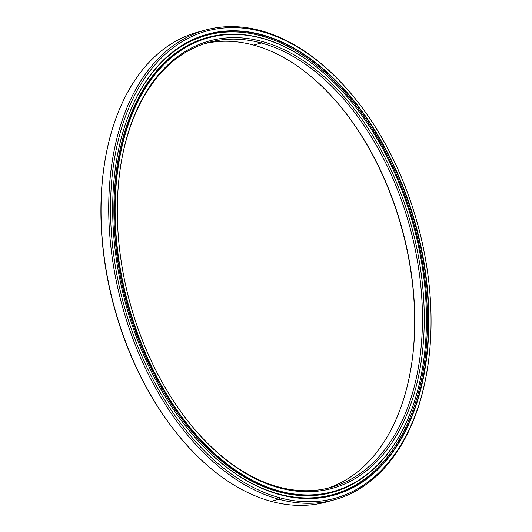 <?xml version="1.0" encoding="UTF-8"?>
<svg xmlns="http://www.w3.org/2000/svg" width="532" height="532" viewBox="0 0 532 532"><rect width="100%" height="100%" fill="white"/><g stroke="black" fill="none" stroke-linecap="round" stroke-linejoin="round"><path stroke-width="0.8" d="M253.604 45.094A230.742 145.076 74.7 0 0 204.94 43.564A230.742 145.076 -105.3 0 1 253.604 45.094L261.298 42.986L262.21 41.489A232.025 145.881 74.7 0 0 120.91 164.215A232.025 145.881 74.7 0 0 193.183 427.568A232.025 145.881 74.7 0 0 279.36 487.871L278.349 486.906A230.742 145.076 -105.3 0 1 192.917 427.249A230.742 145.076 74.7 0 0 278.349 486.906A230.742 145.076 74.7 0 0 330.884 487.465A230.742 145.076 74.7 0 0 418.318 266.519A230.742 145.076 74.7 0 0 261.298 42.986A230.742 145.076 74.7 0 0 208.763 42.427A230.742 145.076 74.7 0 0 120.844 164.627A230.742 145.076 -105.3 0 1 261.298 42.986L253.604 45.094A230.742 145.076 -105.3 0 1 410.132 265.528A230.742 145.076 -105.3 0 1 327.02 488.436A230.742 145.076 74.7 0 0 411.176 366.967A230.742 145.076 74.7 0 0 339.31 105.063A230.742 145.076 74.7 0 0 253.604 45.094M327.652 493.317A235.563 148.102 -105.3 0 1 326.063 493.782A235.563 148.102 74.7 0 0 327.652 493.317M331.449 492.293A235.563 148.102 -105.3 0 1 319.127 495.006A235.563 148.102 74.7 0 0 329.98 492.705L332.932 491.901A235.563 148.102 -105.3 0 1 279.3 491.329L278.076 491.668L279.3 491.329A235.563 148.102 74.7 0 0 422.754 366.728A235.563 148.102 -105.3 0 1 332.932 491.901M261.89 38.138A235.563 148.102 -105.3 0 1 349.438 99.424A235.563 148.102 74.7 0 0 349.384 99.364A235.563 148.102 74.7 0 0 261.89 38.138L262.09 38.331A235.31 147.943 -105.3 0 1 349.491 99.491A235.31 147.943 -105.3 0 1 422.78 366.568A235.31 147.943 -105.3 0 1 279.48 491.029L279.3 491.329L279.48 491.029A235.31 147.943 74.7 0 0 426.205 306.991A235.31 147.943 74.7 0 0 262.09 38.331A235.31 147.943 74.7 0 0 115.364 222.369A235.31 147.943 74.7 0 0 279.48 491.029A235.31 147.943 -105.3 0 1 115.364 222.369A235.31 147.943 -105.3 0 1 262.09 38.331L261.89 38.138A235.563 148.102 74.7 0 0 115.005 222.376A235.563 148.102 74.7 0 0 279.3 491.329A235.563 148.102 -105.3 0 1 118.995 263.127A235.563 148.102 -105.3 0 1 208.258 37.566A235.563 148.102 -105.3 0 1 261.89 38.138M262.21 41.489L261.298 42.986A230.742 145.076 -105.3 0 1 422.235 306.439A230.742 145.076 -105.3 0 1 278.349 486.906L279.36 487.871A232.025 145.881 74.7 0 0 424.037 306.405A232.025 145.881 74.7 0 0 262.21 41.489A232.025 145.881 -105.3 0 1 424.037 306.405A232.025 145.881 -105.3 0 1 279.36 487.871A232.025 145.881 -105.3 0 1 117.532 222.955A232.025 145.881 -105.3 0 1 262.21 41.489M208.258 37.566L205.305 38.377A235.563 148.102 74.7 0 0 194.805 41.942A235.563 148.102 -105.3 0 1 206.788 37.985M200.265 39.76L200.571 39.674A235.563 148.102 74.7 0 0 200.251 39.767A235.563 148.102 -105.3 0 1 200.571 39.674L200.677 39.774M411.11 367.373A232.025 145.881 74.7 0 0 339.044 104.751A232.025 145.881 -105.3 0 1 411.11 367.373M180.401 437.723A242.279 152.325 -105.3 0 1 104.744 162.001A242.279 152.325 74.7 0 0 104.678 162.413A242.279 152.325 74.7 0 0 180.135 437.404L180.667 438.042A243.563 153.13 -105.3 0 1 104.811 161.595A243.563 153.13 -105.3 0 1 201.548 31.202M427.216 369.993A243.563 153.13 -105.3 0 1 334.276 499.821A243.563 153.13 -105.3 0 1 278.828 499.235L271.134 501.344L278.828 499.235L279.739 497.739A242.279 152.325 -105.3 0 1 110.756 221.113A242.279 152.325 -105.3 0 1 261.83 31.621L260.826 30.65A243.563 153.13 74.7 0 0 108.947 221.146A243.563 153.13 74.7 0 0 278.828 499.235A243.563 153.13 -105.3 0 1 113.077 263.28A243.563 153.13 -105.3 0 1 205.372 30.065L197.678 32.173A243.563 153.13 74.7 0 0 105.389 265.388A243.563 153.13 74.7 0 0 271.134 501.344A243.563 153.13 -105.3 0 1 180.667 438.042M329.135 496.137A238.768 150.117 74.7 0 0 329.567 495.99A238.768 150.117 -105.3 0 1 329.135 496.137M335.06 493.962A238.768 150.117 74.7 0 0 335.22 493.896A238.768 150.117 -105.3 0 1 335.06 493.962L334.961 494.561M335.04 494.168A238.768 150.117 74.7 0 0 337.594 493.151A238.768 150.117 -105.3 0 1 335.04 494.168M332.294 495.385A238.768 150.117 74.7 0 0 355.622 485.024A238.768 150.117 -105.3 0 1 332.294 495.385M358.036 484.719A240.584 151.261 -105.3 0 1 355.715 486.248M261.771 35.052L259.949 35.551L261.771 35.052A238.768 150.117 -105.3 0 1 428.3 307.669A238.768 150.117 -105.3 0 1 279.42 494.414A238.768 150.117 74.7 0 0 333.777 494.993A238.768 150.117 74.7 0 0 424.257 266.366A238.768 150.117 74.7 0 0 261.771 35.052L261.95 34.753L261.771 35.052A238.768 150.117 74.7 0 0 207.407 34.474A238.768 150.117 74.7 0 0 116.382 161.269A238.768 150.117 -105.3 0 1 261.771 35.052M279.42 494.414L279.619 494.607A239.028 150.277 74.7 0 0 428.666 307.662A239.028 150.277 74.7 0 0 261.95 34.753A239.028 150.277 -105.3 0 1 428.666 307.662A239.028 150.277 -105.3 0 1 279.619 494.607A239.028 150.277 -105.3 0 1 112.91 221.698A239.028 150.277 -105.3 0 1 261.95 34.753A239.028 150.277 74.7 0 0 116.395 161.183A239.028 150.277 74.7 0 0 190.842 432.483A239.028 150.277 74.7 0 0 279.619 494.607L279.42 494.414A238.768 150.117 -105.3 0 1 190.788 432.416A238.768 150.117 74.7 0 0 279.42 494.414M205.372 30.065A243.563 153.13 -105.3 0 1 260.826 30.65A243.563 153.13 -105.3 0 1 351.559 94.277M330.412 500.798A243.563 153.13 -105.3 0 1 271.134 501.344A243.563 153.13 74.7 0 0 326.588 501.935L334.276 499.821M351.825 94.59L351.286 93.958A243.563 153.13 74.7 0 0 260.826 30.65L261.83 31.621A242.279 152.325 -105.3 0 1 351.825 94.59A242.279 152.325 -105.3 0 1 427.282 369.587A242.279 152.325 -105.3 0 1 279.739 497.739L278.828 499.235A243.563 153.13 74.7 0 0 427.149 370.405L427.282 369.587M261.83 31.621A242.279 152.325 74.7 0 0 110.756 221.113A242.279 152.325 74.7 0 0 279.739 497.739A242.279 152.325 74.7 0 0 430.814 308.247A242.279 152.325 74.7 0 0 261.83 31.621M205.931 34.899A238.768 150.117 -105.3 0 1 231.28 31.9A238.768 150.117 74.7 0 0 205.931 34.899M205.206 35.252A238.768 150.117 -105.3 0 1 207.992 34.7A238.768 150.117 74.7 0 0 205.206 35.252M205.292 35.351A238.768 150.117 -105.3 0 1 207.946 34.879A238.768 150.117 74.7 0 0 205.292 35.351M261.099 35.857A238.13 149.718 -105.3 0 1 423.153 266.552A238.13 149.718 -105.3 0 1 332.919 494.561A238.13 149.718 -105.3 0 1 278.702 493.989L278.289 494.102L278.702 493.989A238.13 149.718 74.7 0 0 427.189 307.742A238.13 149.718 74.7 0 0 261.099 35.857A238.13 149.718 74.7 0 0 136.857 96.824A238.13 149.718 -105.3 0 1 206.888 35.285A238.13 149.718 -105.3 0 1 261.099 35.857M315.695 498.112L318.961 497.653L315.695 498.112M320.776 497.666L326.535 496.203L320.776 497.666M213.95 36.103L208.178 37.526L213.95 36.103C215.108 35.923 214.961 36.043 213.505 36.462C214.961 36.043 215.108 35.923 213.95 36.103M206.888 35.285L204.66 35.93M193.202 39.627L197.079 38.344C198.177 37.932 197.997 37.925 196.534 38.324C197.997 37.925 198.177 37.932 197.079 38.344L193.202 39.627M189.232 41.656L187.929 42.221L189.232 41.656C190.296 41.13 190.09 41.064 188.627 41.449M334.076 491.821L334.808 491.548M248.697 35.358A235.869 148.295 74.7 0 0 207.48 37.459A235.869 148.295 74.7 0 0 118.104 263.313A235.869 148.295 74.7 0 0 278.615 491.814A235.869 148.295 74.7 0 0 332.32 492.386A235.869 148.295 74.7 0 0 368.836 473.161A235.869 148.295 -105.3 0 1 278.615 491.814A235.869 148.295 -105.3 0 1 114.586 231.666A235.869 148.295 -105.3 0 1 248.697 35.358M206.376 37.772L206.004 37.898L206.376 37.772M205.824 38.131L208.178 37.526L205.824 38.131M328.995 495.611L326.655 496.27M197.798 38.031L197.392 38.098M241.289 477.384A238.13 149.718 74.7 0 0 278.702 493.989A238.13 149.718 -105.3 0 1 241.289 477.384M104.678 162.413L104.811 161.595M332.919 494.561L326.914 496.21M337.594 493.144L338.046 493.503M342.907 491.588L342.98 491.182M329.222 495.571L329.607 496.03M326.854 496.609L326.921 496.117M205.106 35.139L205.525 35.664M207.919 35.006L208.105 34.361M213.352 33.303L213.678 33.689M216.557 33.17L216.77 32.778"/></g></svg>

